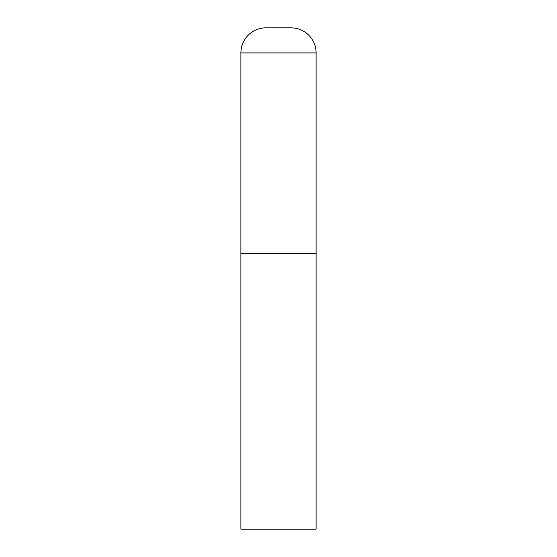 <?xml version="1.0" encoding="UTF-8"?>
<svg xmlns="http://www.w3.org/2000/svg" width="557" height="557" viewBox="0 0 557 557"><rect width="100%" height="100%" fill="white"/><g stroke="black" fill="none" stroke-linecap="round" stroke-linejoin="round"><path stroke-width="0.84" d="M265.968 27.85A25.065 25.065 0 0 0 240.903 52.915L240.903 529.15L316.098 529.15L316.098 253.435L240.903 253.435L316.098 253.435L316.098 52.915A25.065 25.065 0 0 0 291.033 27.85L265.968 27.85L291.033 27.85M240.903 52.915L316.098 52.915"/></g></svg>
